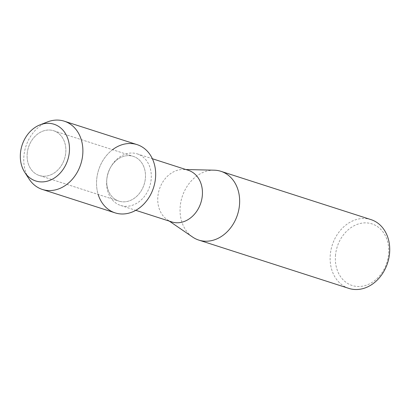 <?xml version="1.0" encoding="UTF-8"?>
<svg xmlns="http://www.w3.org/2000/svg" width="410" height="410" viewBox="0 0 410 410"><rect width="100%" height="100%" fill="white"/><g stroke="black" fill="none" stroke-linecap="round" stroke-linejoin="round"><path stroke-width="0.31" stroke-dasharray="2.05 1.54" d="M27.244 153.15A23.503 18.916 -72.2 0 0 39.283 175.49A23.503 18.916 -72.2 0 0 65.723 153.089A23.503 18.916 -72.2 0 0 53.684 130.749A23.503 18.916 -72.2 0 0 27.244 153.15A23.503 18.916 -72.2 0 0 39.283 175.49A23.503 18.916 -72.2 0 0 65.723 153.089A23.503 18.916 -72.2 0 0 53.684 130.749A23.503 18.916 -72.2 0 0 27.244 153.15M106.861 178.775A23.503 18.916 -72.2 0 0 118.9 201.115A23.503 18.916 -72.2 0 0 145.34 178.714A23.503 18.916 -72.2 0 0 133.301 156.374A23.503 18.916 -72.2 0 0 106.861 178.775A23.503 18.916 -72.2 0 0 118.9 201.115A23.503 18.916 -72.2 0 0 145.34 178.714A23.503 18.916 -72.2 0 0 133.301 156.374A23.503 18.916 -72.2 0 0 106.861 178.775M106.774 179.698A27.096 21.807 -72.2 0 0 120.653 205.456A27.096 21.807 -72.2 0 0 151.136 179.631A27.096 21.807 -72.2 0 0 137.253 153.873A27.096 21.807 -72.2 0 0 106.774 179.698M112.565 149.701A35.844 28.849 -72.2 0 0 96.755 178.796A35.844 28.849 -72.2 0 0 98.164 194.442M188.395 170.334A27.096 21.807 -72.2 0 0 183.337 169.489A27.096 21.807 -72.2 0 0 157.911 196.159A27.096 21.807 -72.2 0 0 167.193 219.652A27.096 21.807 -72.2 0 0 171.79 221.918M214.179 170.186A36.126 29.079 -72.2 0 0 180.277 205.748A36.126 29.079 -72.2 0 0 192.654 237.077M370.994 219.616A36.126 29.079 -72.2 0 0 330.352 254.051A36.126 29.079 -72.2 0 0 348.859 288.394M335.554 254.733A32.364 26.05 -72.2 0 0 358.704 286.513A32.364 26.05 -72.2 0 0 388.547 254.646A32.364 26.05 -72.2 0 0 365.397 222.866A32.364 26.05 -72.2 0 0 335.554 254.733M47.391 121.96A35.844 28.849 -72.2 0 0 23.975 155.369A35.844 28.849 -72.2 0 0 29.048 178.965M137.083 144.627A35.844 28.849 -72.2 0 0 96.755 178.796A35.844 28.849 -72.2 0 0 115.118 212.867M39.283 175.49L118.9 201.115L39.283 175.49M120.653 205.456L135.777 210.325M167.193 219.652L169.345 221.128M183.337 169.489L185.945 169.545M137.253 153.873L152.382 158.742M53.684 130.749L133.301 156.374L53.684 130.749"/><path stroke-width="0.61" d="M20.5 152.648A29.802 23.99 -72.2 0 0 41.82 181.917A29.802 23.99 -72.2 0 0 69.3 152.571A29.802 23.99 -72.2 0 0 47.98 123.302A29.802 23.99 -72.2 0 0 20.5 152.648A29.802 23.99 -72.2 0 0 24.718 172.272A29.802 23.99 -72.2 0 0 50.778 179.954A29.802 23.99 -72.2 0 0 69.3 152.571A29.802 23.99 -72.2 0 0 39.975 124.871A29.802 23.99 -72.2 0 0 20.5 152.648M98.164 194.442A35.844 28.849 -72.2 0 0 129.186 213.051A35.844 28.849 -72.2 0 0 155.446 178.698A35.844 28.849 -72.2 0 0 143.054 147.544A35.844 28.849 -72.2 0 0 112.565 149.701M135.777 210.325L171.79 221.918A27.096 21.807 -72.2 0 0 202.273 196.088A27.096 21.807 -72.2 0 0 188.395 170.334L152.382 158.742M169.345 221.128L192.654 237.077A36.126 29.079 -72.2 0 0 198.783 240.091A36.126 29.079 -72.2 0 0 239.425 205.656A36.126 29.079 -72.2 0 0 220.918 171.313A36.126 29.079 -72.2 0 0 214.179 170.186L185.945 169.545M198.783 240.091L348.859 288.394A36.126 29.079 -72.2 0 0 389.5 253.959A36.126 29.079 -72.2 0 0 370.994 219.616L220.918 171.313M24.718 172.272L29.048 178.965A35.844 28.849 -72.2 0 0 42.338 189.44A35.844 28.849 -72.2 0 0 82.661 155.272A35.844 28.849 -72.2 0 0 64.298 121.201A35.844 28.849 -72.2 0 0 47.391 121.96L39.975 124.871M42.338 189.44L115.118 212.867A35.844 28.849 -72.2 0 0 155.446 178.698A35.844 28.849 -72.2 0 0 137.083 144.627L64.298 121.201"/></g></svg>
